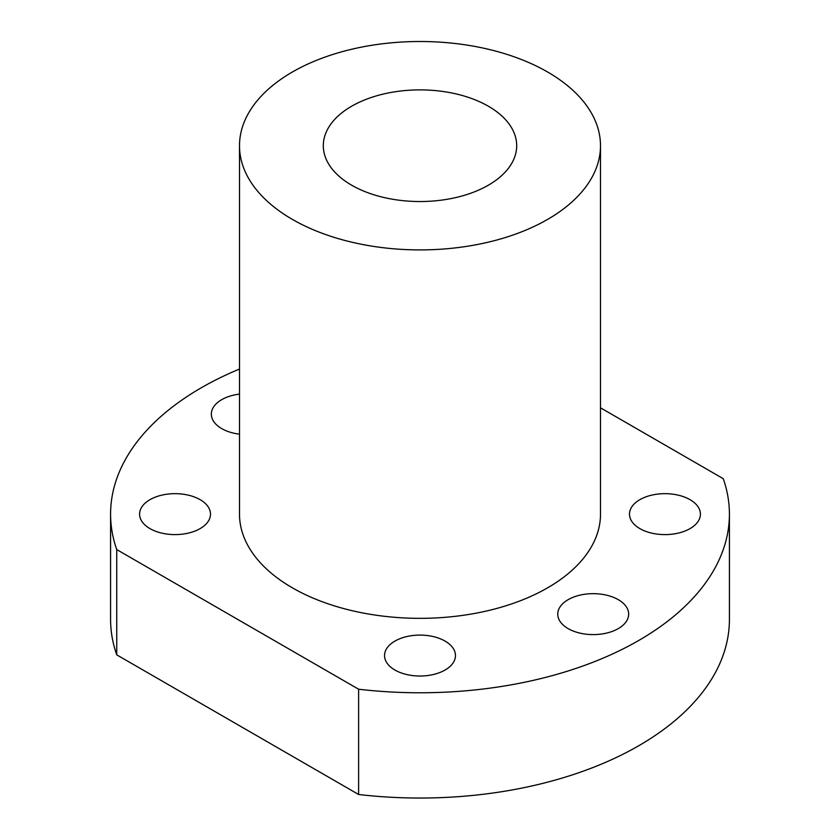 <?xml version="1.0" encoding="UTF-8"?>
<svg xmlns="http://www.w3.org/2000/svg" width="840" height="840" viewBox="0 0 840 840"><rect width="100%" height="100%" fill="white"/><g stroke="black" fill="none" stroke-linecap="round" stroke-linejoin="round"><path stroke-width="1.26" d="M110.586 514.133L110.586 619.405A309.414 178.637 0 0 0 116.739 654.843L116.739 549.581A309.414 178.637 180 0 1 110.586 514.133A309.414 178.637 180 0 1 239.505 369.044M358.617 794.493A309.414 178.637 0 0 0 729.414 619.405L729.414 514.133A309.414 178.637 180 0 1 358.617 689.22L358.617 794.493L116.739 654.843M239.505 145.709L239.505 514.133A180.495 104.202 0 0 0 292.373 587.822A180.495 104.202 0 0 0 489.069 610.407A180.495 104.202 0 0 0 600.495 514.133L600.495 145.709A180.495 104.202 180 0 1 489.069 241.983A180.495 104.202 180 0 1 292.373 219.387A180.495 104.202 180 0 1 239.505 145.709A180.495 104.202 180 0 1 350.931 49.434A180.495 104.202 180 0 1 547.627 72.02A180.495 104.202 180 0 1 600.495 145.709M149.972 528.612A35.459 20.464 0 0 0 188.612 533.043A35.459 20.464 0 0 0 210.504 514.133A35.459 20.464 0 0 0 175.046 493.668A35.459 20.464 0 0 0 139.587 514.133A35.459 20.464 0 0 0 149.972 528.612M239.505 394.107A35.459 20.464 0 0 0 211.334 414.131A35.459 20.464 0 0 0 221.718 428.61A35.459 20.464 0 0 0 239.505 434.165M394.926 670.037A35.459 20.464 0 0 0 433.566 674.468A35.459 20.464 0 0 0 455.459 655.557A35.459 20.464 0 0 0 420 635.093A35.459 20.464 0 0 0 384.542 655.557A35.459 20.464 0 0 0 394.926 670.037M568.134 628.614A35.459 20.464 0 0 0 606.774 633.045A35.459 20.464 0 0 0 628.667 614.135A35.459 20.464 0 0 0 593.208 593.67A35.459 20.464 0 0 0 557.76 614.135A35.459 20.464 0 0 0 568.134 628.614M639.88 528.612A35.459 20.464 0 0 0 664.954 534.607A35.459 20.464 0 0 0 700.413 514.133A35.459 20.464 0 0 0 664.954 493.668A35.459 20.464 0 0 0 629.496 514.133A35.459 20.464 0 0 0 639.88 528.612M600.495 407.81L723.261 478.695A309.414 178.637 180 0 1 729.414 514.133M116.739 549.581L358.617 689.22M488.376 106.229A96.695 55.829 180 0 1 516.694 145.709A96.695 55.829 180 0 1 457.002 197.284A96.695 55.829 180 0 1 351.624 185.178A96.695 55.829 180 0 1 323.306 145.709A96.695 55.829 180 0 1 382.998 94.133A96.695 55.829 180 0 1 488.376 106.229"/></g></svg>
